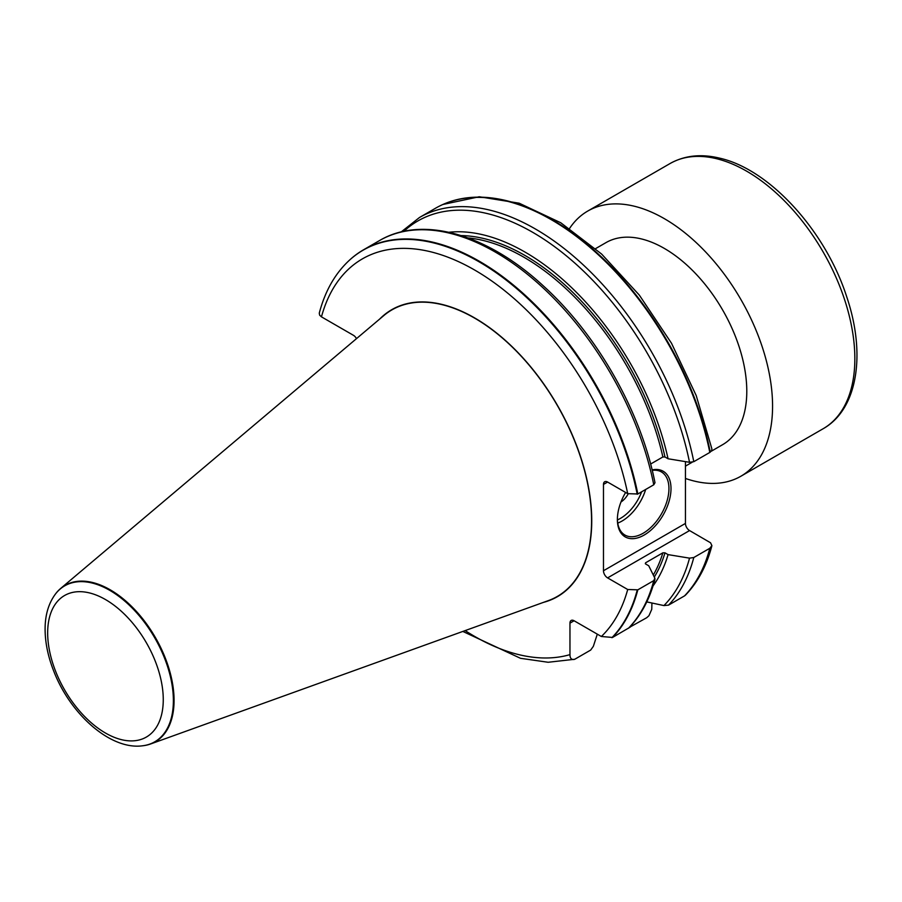 <?xml version="1.0" encoding="UTF-8"?>
<svg xmlns="http://www.w3.org/2000/svg" width="902" height="902" viewBox="0 0 902 902"><rect width="100%" height="100%" fill="white"/><g stroke="black" fill="none" stroke-linecap="round" stroke-linejoin="round"><path stroke-width="1.35" d="M597.304 634.162L593.347 646.328L590.675 650.071L574.732 659.272L548.157 662.271L520.488 658.302L462.839 631.434M574.224 659.441C571.383 659.824 569.974 658.223 569.963 654.626L569.963 623.135A5.829 3.371 -120 0 1 571.169 620.463A5.829 3.371 -120 0 1 574.089 620.756L601.363 636.496L612.548 637.443A231.667 133.755 -120 0 0 637.827 589.829L627.702 589.502L607.598 577.889A5.829 3.371 -120 0 1 603.472 570.752L603.472 484.43A5.829 3.371 -120 0 1 604.678 481.758A5.829 3.371 -120 0 1 607.598 482.051L627.702 493.665L637.827 493.992A231.667 133.755 -120 0 0 522.213 292.586A231.667 133.755 -120 0 0 363.529 249.798A231.667 133.755 -120 0 0 349.987 259.697A231.667 133.755 -120 0 0 349.773 259.9M612.548 637.443L629.111 627.758M653.048 585.917A210.685 121.635 -120 0 0 668.066 554.617L664.988 552.836L662.88 552.813L645.606 562.78L645.652 563.998L648.73 565.768L654.841 578.159L653.77 580.629L637.827 589.829M654.841 578.159L654.965 579.242M645.325 563.716A205.058 118.387 -120 0 0 645.606 562.78L645.652 563.998M646.779 601.905L663.928 605.58L668.517 605.129L684.517 595.895A231.667 133.755 -120 0 0 709.806 548.281L693.796 557.515L689.523 558.146L668.066 554.617M651.932 603.032L651.751 609.346L648.944 615.716L646.711 617.723L629.54 627.307M684.517 595.895L685.543 595.072C697.787 582.309 706.525 566.005 711.779 546.172M685.441 461.632L685.441 523.419A5.829 3.371 -120 0 0 689.568 530.568L710.551 542.778L711.903 545.642L709.806 548.281M60.659 588.454L383.778 315.599A165.438 95.522 60 0 1 474.587 318.102A165.438 95.522 60 0 1 584.834 471.645A165.438 95.522 60 0 1 548.326 600.619L150.476 744.015A90.29 52.136 -120 0 0 170.388 673.625A90.29 52.136 -120 0 0 110.224 589.818A90.29 52.136 -120 0 0 60.659 588.454A90.29 52.136 -120 0 0 55.766 593.606A90.29 52.136 -120 0 0 55.586 593.854M356.493 338.633A5.829 3.371 -120 0 0 353.437 335.307L321.462 316.85L319.612 315.136L319.274 313.118M637.827 493.992L653.77 484.791L654.987 482.728M650.613 464.045L662.88 456.964L664.988 456.998L668.066 458.768A210.685 121.635 -120 0 0 448.869 232.265M668.066 458.768L689.523 462.298L693.796 461.677L709.806 452.443A231.667 133.755 -120 0 0 442.893 204.483A231.667 133.755 -120 0 0 435.508 208.238L419.498 217.483L401.164 231.949M709.806 452.443L711.61 450.684L711.87 448.914M711.227 451.259L722.626 444.675A116.651 67.346 -120 0 0 740.508 351.194A116.651 67.346 -120 0 0 664.3 248.4A116.651 67.346 -120 0 0 605.975 242.627L595.568 248.636M652.112 469.931A37.907 21.885 -60 0 1 670.705 493.394A37.907 21.885 -60 0 1 644.197 535.033A37.907 21.885 -60 0 1 617.385 519.552A37.907 21.885 -60 0 1 625.627 492.458M617.396 518.954A36.452 21.05 120 0 0 624.939 535.055A36.452 21.05 120 0 0 643.171 533.24A36.452 21.05 120 0 0 666.984 501.117A36.452 21.05 120 0 0 661.391 471.915A36.452 21.05 120 0 0 652.225 470.382M628.164 493.901A14.579 8.422 -60 0 1 620.993 501.986A14.579 8.422 120 0 0 628.153 493.901M685.441 478.455A153.103 88.396 -120 0 0 740.858 476.245A153.103 88.396 -120 0 0 757.59 334.056A153.103 88.396 -120 0 0 634.456 206.254A153.103 88.396 -120 0 0 587.754 211.057A153.103 88.396 -120 0 0 569.557 228.465M143.26 745.706A90.29 52.136 -120 0 0 143.565 745.661A90.29 52.136 -120 0 0 150.476 744.015M465.15 630.599A224.361 129.527 -120 0 0 569.963 654.626M601.363 636.496A224.361 129.527 -120 0 0 627.702 589.502M611.917 637.68A231.532 133.676 -120 0 0 637.218 590.077M628.48 628.243A231.667 133.755 -120 0 0 653.77 580.629M653.296 575.014A205.058 118.387 -120 0 0 662.88 552.813M654.3 577.054A206.513 119.233 -120 0 0 664.988 552.836M663.928 605.58A229.48 132.493 -120 0 0 689.523 558.146M668.517 605.129A231.667 133.755 -120 0 0 693.796 557.515M684.979 595.557A231.6 133.71 -120 0 0 710.269 547.954M543.41 602.389A165.686 95.657 -120 0 0 586.018 475.737A165.686 95.657 -120 0 0 474.587 317.899A165.686 95.657 -120 0 0 379.776 318.97M627.702 493.665A224.361 129.527 -120 0 0 474.587 269.991A224.361 129.527 -120 0 0 321.462 316.85M637.218 494.24A231.532 133.676 -120 0 0 511.705 284.491A231.532 133.676 -120 0 0 349.548 260.103C335.228 273.295 325.16 290.884 319.342 312.893M653.77 484.791A231.667 133.755 -120 0 0 538.144 283.386A231.667 133.755 -120 0 0 379.46 240.597C422.192 215.183 487.238 233.956 543.241 285.81C597.203 334.574 641.096 411.898 654.976 482.671M662.88 456.964A205.058 118.387 -120 0 0 468.037 237.925M664.988 456.998A206.513 119.233 -120 0 0 461.181 235.58M689.523 462.298A229.48 132.493 -120 0 0 564.494 254.319A229.48 132.493 -120 0 0 403.848 231.34M693.796 461.677A231.667 133.755 -120 0 0 578.182 260.272A231.667 133.755 -120 0 0 419.498 217.483M710.269 452.116A231.6 133.71 -120 0 0 443.434 204.247A231.6 133.71 -120 0 0 443.164 204.371M607.598 482.051L603.472 484.43M603.472 570.752L685.441 523.419M689.568 530.568L607.598 577.889M574.089 620.756L569.963 623.135M645.685 489.459A36.452 21.05 -60 0 1 617.746 523.104M617.43 519.902A34.265 19.788 120 0 0 641.649 491.782M716.729 158.752A153.103 88.396 -120 0 0 670.028 163.555C684.595 155.415 701.215 153.633 719.897 158.211C770.105 169.553 826.018 231.634 846.865 297.243C866.044 354.091 857.757 409.271 823.131 428.743A153.103 88.396 -120 0 0 839.863 286.554A153.103 88.396 -120 0 0 716.729 158.752M105.466 599.548A81.744 47.197 60 0 1 155.516 728.568A81.744 47.197 60 0 1 55.405 670.761A81.744 47.197 60 0 1 105.466 599.548M109.706 590.314A90.053 51.989 -120 0 0 55.405 594.091C48.607 603.314 45.168 614.837 45.1 628.66C45.066 642.427 48.02 656.78 53.973 671.719C70.751 714.688 110.912 750.475 142.956 745.74A90.053 51.989 -120 0 0 170.997 679.285A90.053 51.989 -120 0 0 109.706 590.314M628.965 627.905C641.063 615.333 649.722 599.153 654.942 579.343M629.461 627.386L630.16 627.206M363.529 249.798L379.46 240.597M442.893 204.483L479.233 196.76L519.169 203.198L560.762 222.76L601.623 254.06L639.315 295.089L671.516 343.267L696.209 395.55L711.813 448.632M685.441 466.142L692.15 462.264M670.028 163.555L587.754 211.057M823.131 428.743L740.858 476.245M142.956 745.74L143.565 745.661"/></g></svg>
